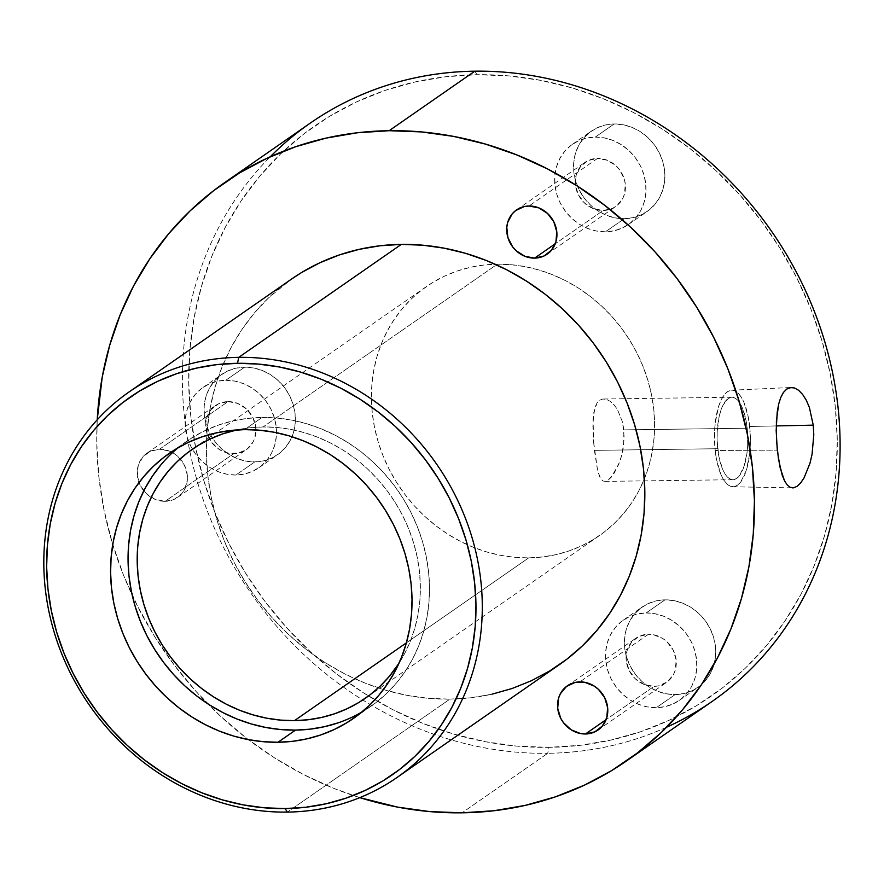 <?xml version="1.0" encoding="UTF-8"?>
<svg xmlns="http://www.w3.org/2000/svg" width="884" height="884" viewBox="0 0 884 884"><rect width="100%" height="100%" fill="white"/><g stroke="black" fill="none" stroke-linecap="round" stroke-linejoin="round"><path stroke-width="0.66" stroke-dasharray="4.42 3.31" d="M749.687 426.486A48.277 17.956 89.2 0 0 731.576 390.209A48.277 17.956 89.2 0 0 715.178 450.475L777.279 450.133L715.178 450.475L714.581 431.657L715.311 422.464L718.692 406.253L721.211 399.866L724.173 394.949L727.444 391.711L730.902 390.275L734.427 390.684L737.864 392.938L741.101 396.927L744.008 402.529L748.383 417.591L750.339 435.845L750.295 445.293L749.566 454.486L746.173 470.697L740.704 482.001L737.433 485.239L733.974 486.686L730.449 486.277L727.002 484.023L723.764 480.023L720.869 474.432L716.482 459.36L715.178 450.475A48.277 17.956 89.2 0 0 732.869 486.752A48.277 17.956 89.2 0 0 749.687 426.486L776.207 425.922L749.687 426.486M593.661 442.332L594.413 450.365L717.697 448.718A41.239 15.337 -90.8 0 1 731.886 397.236A41.239 15.337 -90.8 0 1 747.179 428.232L623.883 429.878L622.568 422.265L617.397 409.402L613.927 404.673L610.159 401.281L606.358 399.369L602.755 399.016L599.573 400.242L596.987 403.016L593.761 412.662L592.899 426.431L593.661 442.332L593.076 419.138L595.043 407.226L596.987 403.016L599.573 400.242L602.755 399.016L606.358 399.369L610.159 401.281L613.927 404.673L617.397 409.402L622.568 422.265L624.237 437.923L622.148 453.857L619.96 461.15L614.225 473.15L608.104 480.145L605.352 481.371L602.921 480.995L600.855 479.062L597.65 470.874L593.661 442.332M731.886 397.236L602.755 399.016M595.275 137.086A48.907 44.034 55.2 0 1 642.679 171.098A48.907 44.034 55.2 0 1 628.248 224.613A48.907 44.034 55.2 0 1 605.396 231.829L624.27 218.713A48.907 44.034 -124.8 0 0 647.121 211.497A48.907 44.034 -124.8 0 0 661.552 157.982A48.907 44.034 -124.8 0 0 614.148 123.97L595.275 137.086L586.512 138.114L578.291 140.921L570.909 145.407L564.655 151.385L559.782 158.645L556.456 166.888L554.821 175.805L554.942 185.065L556.798 194.292L560.334 203.143L565.406 211.276L571.815 218.381L579.329 224.182L587.639 228.448L596.446 231.033L605.396 231.829L614.159 230.801L622.38 227.984L629.762 223.508L636.016 217.519L640.889 210.27L644.215 202.027L645.839 193.099L645.729 183.85L643.872 174.623L640.336 165.772L635.264 157.639L628.856 150.534L621.341 144.733L613.032 140.457L604.225 137.882L595.275 137.086L614.148 123.97L605.396 124.998L597.164 127.804L589.783 132.291L583.539 138.269L578.655 145.528L575.34 153.772L573.705 162.689L573.815 171.949L575.683 181.176L579.208 190.027L584.28 198.16L590.689 205.265L598.203 211.066L606.523 215.331L615.319 217.917L624.27 218.713L633.032 217.674L641.265 214.867L648.646 210.392L654.889 204.403L659.773 197.154L663.088 188.911L664.724 179.982L664.602 170.734L662.746 161.507L659.21 152.656L654.138 144.523L647.729 137.418L640.226 131.617L631.905 127.34L623.098 124.766L614.148 123.97A48.907 44.034 -124.8 0 0 591.308 131.175A48.907 44.034 -124.8 0 0 576.865 184.701A48.907 44.034 -124.8 0 0 624.27 218.713L605.396 231.829A48.907 44.034 55.2 0 1 557.992 197.817A48.907 44.034 55.2 0 1 572.423 144.291A48.907 44.034 55.2 0 1 595.275 137.086M597.551 158.402L529.03 206.016L597.551 158.402A26.896 24.222 -124.8 0 0 584.987 162.369A26.896 24.222 -124.8 0 0 577.042 191.806A26.896 24.222 -124.8 0 0 603.12 210.514A26.896 24.222 -124.8 0 0 615.684 206.547A26.896 24.222 -124.8 0 0 623.629 177.109A26.896 24.222 -124.8 0 0 597.551 158.402L607.319 160.258L616.015 165.794L619.551 169.706L624.281 179.043L625.297 184.126L624.469 194.115L622.645 198.657L616.524 205.939L612.457 208.403L603.12 210.514L555.263 243.763L603.12 210.514L593.352 208.657L584.644 203.11L578.335 194.734L575.374 184.789L576.202 174.789L580.711 166.269L588.214 160.512L597.551 158.402M646.127 612.955A48.907 44.034 55.2 0 1 693.531 646.955A48.907 44.034 55.2 0 1 679.1 700.482A48.907 44.034 55.2 0 1 656.248 707.686L675.133 694.57A48.907 44.034 -124.8 0 0 697.973 687.365A48.907 44.034 -124.8 0 0 712.416 633.839A48.907 44.034 -124.8 0 0 665 599.838L646.127 612.955L637.364 613.982L629.143 616.789L621.761 621.275L615.507 627.253L610.634 634.502L607.319 642.756L605.684 651.674L605.794 660.923L607.662 670.16L611.187 679.011L616.259 687.144L622.668 694.238L630.181 700.04L638.491 704.316L647.298 706.902L656.248 707.686L665.011 706.659L673.243 703.852L680.614 699.366L686.868 693.388L691.741 686.139L695.067 677.884L696.702 668.967L696.581 659.718L694.725 650.48L691.189 641.629L686.117 633.496L679.708 626.402L672.205 620.601L663.884 616.325L655.077 613.739L646.127 612.955L665 599.838L656.248 600.866L648.016 603.673L640.635 608.148L634.392 614.137L629.507 621.386L626.192 629.629L624.557 638.557L624.679 647.806L626.535 657.033L630.071 665.884L635.132 674.028L641.552 681.122L649.055 686.923L657.376 691.2L666.171 693.774L675.133 694.57L683.885 693.542L692.117 690.736L699.498 686.249L705.741 680.271L710.625 673.011L713.941 664.768L715.576 655.851L715.465 646.602L713.598 637.364L710.073 628.513L705.001 620.38L698.581 613.275L691.078 607.485L682.757 603.208L673.962 600.623L665 599.838A48.907 44.034 -124.8 0 0 642.16 607.043A48.907 44.034 -124.8 0 0 627.717 660.569A48.907 44.034 -124.8 0 0 675.133 694.57L656.248 707.686A48.907 44.034 55.2 0 1 608.844 673.685A48.907 44.034 55.2 0 1 623.286 620.159A48.907 44.034 55.2 0 1 646.127 612.955M648.403 634.27L579.893 681.884L648.403 634.27A26.896 24.222 -124.8 0 0 635.839 638.237A26.896 24.222 -124.8 0 0 627.905 667.674A26.896 24.222 -124.8 0 0 653.972 686.371A26.896 24.222 -124.8 0 0 666.536 682.404A26.896 24.222 -124.8 0 0 674.481 652.967A26.896 24.222 -124.8 0 0 648.403 634.27L653.331 634.701L662.746 638.469L666.879 641.662L673.188 650.038L676.161 659.983L675.321 669.984L673.497 674.514L667.376 681.796L658.79 685.807L653.972 686.371L606.115 719.631L653.972 686.371L644.204 684.514L635.508 678.978L629.187 670.602L626.226 660.657L627.054 650.657L631.563 642.138L639.066 636.381L648.403 634.27M225.774 380.286A48.907 44.034 55.2 0 1 273.178 414.298A48.907 44.034 55.2 0 1 258.747 467.813A48.907 44.034 55.2 0 1 235.895 475.028L254.78 461.912A48.907 44.034 -124.8 0 0 277.62 454.696A48.907 44.034 -124.8 0 0 292.063 401.181A48.907 44.034 -124.8 0 0 244.658 367.169L225.774 380.286L217.022 381.313L208.79 384.12L201.408 388.606L195.165 394.584L190.281 401.844L186.966 410.088L185.331 419.005L185.441 428.265L187.309 437.492L190.833 446.343L195.905 454.475L202.314 461.581L209.828 467.382L218.138 471.647L226.945 474.233L235.895 475.028L244.658 474.001L252.89 471.183L260.272 466.708L266.515 460.719L271.399 453.47L274.714 445.227L276.349 436.298L276.228 427.049L274.372 417.823L270.835 408.972L265.764 400.839L259.355 393.734L251.852 387.932L243.531 383.656L234.724 381.081L225.774 380.286L244.658 367.169L235.895 368.197L227.663 371.004L220.282 375.49L214.038 381.468L209.154 388.728L205.839 396.971L204.204 405.889L204.326 415.148L206.182 424.375L209.718 433.226L214.779 441.359L221.199 448.464L228.702 454.266L237.023 458.531L245.829 461.117L254.78 461.912L263.531 460.873L271.764 458.067L279.145 453.591L285.388 447.602L290.272 440.354L293.587 432.11L295.223 423.182L295.112 413.933L293.245 404.706L289.72 395.855L284.648 387.722L278.239 380.617L270.725 374.816L262.404 370.54L253.609 367.965L244.658 367.169A48.907 44.034 -124.8 0 0 221.807 374.374A48.907 44.034 -124.8 0 0 207.375 427.9A48.907 44.034 -124.8 0 0 254.78 461.912L235.895 475.028A48.907 44.034 55.2 0 1 188.491 441.017A48.907 44.034 55.2 0 1 202.933 387.501A48.907 44.034 55.2 0 1 225.774 380.286M159.54 449.216A26.896 24.222 55.2 0 1 185.607 467.923A26.896 24.222 55.2 0 1 177.673 497.361A26.896 24.222 55.2 0 1 165.109 501.327L233.619 453.713A26.896 24.222 -124.8 0 0 246.183 449.746A26.896 24.222 -124.8 0 0 254.128 420.309A26.896 24.222 -124.8 0 0 228.05 401.601L159.54 449.216L169.297 451.072L173.872 453.426L178.004 456.608L184.325 464.995L187.286 474.94L187.353 480.023L184.623 489.471L181.938 493.46L174.446 499.217L165.109 501.327L155.341 499.471L146.633 493.924L140.324 485.548L137.351 475.603L138.191 465.614L142.7 457.083L150.192 451.326L159.54 449.216L228.05 401.601A26.896 24.222 -124.8 0 0 215.486 405.568A26.896 24.222 -124.8 0 0 207.552 435.005A26.896 24.222 -124.8 0 0 233.619 453.713L165.109 501.327A26.896 24.222 55.2 0 1 139.031 482.62A26.896 24.222 55.2 0 1 146.965 453.183A26.896 24.222 55.2 0 1 159.54 449.216M528.687 557.87A151.606 136.49 -124.8 0 0 599.518 535.527A151.606 136.49 -124.8 0 0 644.27 369.611A151.606 136.49 -124.8 0 0 497.305 264.183L263.089 426.95A151.606 136.49 55.2 0 1 398.551 508.035A151.606 136.49 55.2 0 1 398.982 663.265L404.507 653.817L410.286 641.353L414.795 628.248L417.999 614.623L419.856 600.601L420.364 586.313L419.502 571.915L417.281 557.528L413.734 543.306L408.883 529.372L402.784 515.858L395.491 502.919L387.07 490.653L377.601 479.183L367.192 468.631L355.921 459.083L343.909 450.652L331.279 443.403L318.129 437.403L304.615 432.729L290.836 429.403L276.957 427.469L263.089 426.95L497.305 264.183L483.592 265.078L470.155 267.366L457.127 271.045L444.652 276.073L432.828 282.405L421.767 289.974L411.59 298.704L402.397 308.516L394.264 319.323L387.28 331.003L381.501 343.456L376.982 356.561L373.777 370.197L371.921 384.22L371.413 398.496L372.274 412.905L374.496 427.292L378.043 441.514L382.894 455.448L388.993 468.951L396.297 481.902L404.717 494.167L414.176 505.637L424.585 516.19L435.856 525.726L447.868 534.168L460.509 541.417L473.647 547.406L487.161 552.091L500.941 555.417L514.819 557.351L528.687 557.87L542.411 556.975L555.848 554.677L568.865 550.997L581.352 545.969L593.175 539.649L604.225 532.08L614.402 523.35L623.596 513.538L631.729 502.731L638.723 491.051L644.502 478.598L649.011 465.492L652.215 451.857L654.072 437.834L654.58 423.546L653.718 409.148L651.508 394.761L647.95 380.54L643.099 366.606L636.999 353.103L629.706 340.152L621.286 327.887L611.816 316.417L601.407 305.864L590.136 296.328L578.125 287.886L565.495 280.637L552.356 274.637L538.831 269.963L525.063 266.637L511.173 264.703L497.305 264.183A151.606 136.49 -124.8 0 0 495.139 264.228A151.606 136.49 -124.8 0 0 426.486 286.526A151.606 136.49 -124.8 0 0 381.733 452.442A151.606 136.49 -124.8 0 0 528.687 557.87L406.386 642.856L528.687 557.87M361.887 712.04A161.385 145.296 -124.8 0 0 370.882 706.316A161.385 145.296 -124.8 0 0 418.519 529.693A161.385 145.296 -124.8 0 0 262.073 417.469L244.592 429.624L262.073 417.469A161.385 145.296 -124.8 0 0 186.679 441.26A161.385 145.296 -124.8 0 0 178.192 447.691M310.306 123.086A352.119 317.013 -124.8 0 0 206.37 508.444A352.119 317.013 -124.8 0 0 547.704 753.301L548.942 747.345A347.224 312.616 -124.8 0 0 835.292 406.728A347.224 312.616 -124.8 0 0 477.062 74.709L508.819 75.902L540.621 80.334L572.158 87.936L603.131 98.665L633.231 112.39L662.171 128.998L689.675 148.324L715.476 170.17L739.333 194.347L761.014 220.602L780.296 248.691L797.003 278.349L810.982 309.278L822.087 341.202L830.22 373.788L835.292 406.728L837.27 439.713L836.109 472.421L831.844 504.543L824.518 535.759L814.175 565.771L800.948 594.302L784.937 621.065L766.306 645.795L745.245 668.282L721.941 688.282L696.625 705.609L669.542 720.095L640.955 731.62L611.131 740.041L580.357 745.3L548.942 747.345L517.173 746.151L485.371 741.72L453.835 734.107L422.872 723.388L392.772 709.664L363.821 693.056L336.318 673.73L310.516 651.884L286.659 627.706L264.99 601.451L245.708 573.362L228.989 543.704L215.011 512.764L203.906 480.852L195.773 448.265L190.701 415.325L188.734 382.341L189.883 349.633L194.148 317.511L201.486 286.294L211.817 256.283L225.055 227.752L241.056 200.988L259.686 176.248L280.747 153.772L304.052 133.771L329.367 116.445L356.451 101.947L385.048 90.433L414.872 82.002L445.635 76.742L477.062 74.709L474.807 71.184L477.062 74.709A347.224 312.616 -124.8 0 0 190.701 415.325A347.224 312.616 -124.8 0 0 548.942 747.345L547.704 753.301A352.119 317.013 55.2 0 1 217.575 535.118A352.119 317.013 55.2 0 1 270.228 156.788M291.643 278.99A234.746 211.342 -124.8 0 0 222.348 535.892A234.746 211.342 -124.8 0 0 449.901 699.134L287.344 812.098L449.901 699.134L428.431 698.316L406.927 695.332L385.601 690.183L364.672 682.934L344.318 673.652L324.759 662.425L306.162 649.364L288.714 634.59L272.592 618.247L257.929 600.501L244.901 581.506L233.597 561.451L224.149 540.544L216.646 518.963L211.143 496.941L207.718 474.664L206.381 452.365L207.165 430.254L210.038 408.541L215 387.435L221.983 367.136L230.934 347.854L241.752 329.765L254.349 313.035L268.592 297.842L291.444 279.134M666.635 727.212A352.119 317.013 55.2 0 1 547.704 753.301L462.056 812.816L547.704 753.301A352.119 317.013 -124.8 0 0 712.195 701.399M359.799 797.633A352.119 317.013 55.2 0 1 97.229 419.801L96.765 442.663L98.765 476.122L103.914 509.527L112.157 542.577L123.417 574.931L137.595 606.302L154.545 636.381L174.104 664.867L196.082 691.498L220.271 716.007L246.437 738.162L274.327 757.765L303.676 774.594L334.207 788.528L359.799 797.633M794.495 387.977L798.628 390.297M804.097 477.802L800.65 482.94L797.125 486.299M491.946 694.194L471.139 697.752L449.901 699.134A234.746 211.342 -124.8 0 0 559.561 664.525M338.252 722.803L351.545 717.443L364.131 710.714L375.899 702.658L386.728 693.354L396.518 682.912L405.17 671.409L412.618 658.978L418.762 645.718L423.569 631.762L426.983 617.253L428.961 602.324L429.491 587.12L428.574 571.793L426.221 556.478L422.442 541.339L417.281 526.499L410.784 512.123L403.016 498.344L394.054 485.283L383.976 473.084L372.893 461.846L360.893 451.691L348.108 442.707L334.66 434.994L320.671 428.607L306.273 423.624L291.621 420.088L276.836 418.033L262.073 417.469L247.476 418.419L233.166 420.861L219.309 424.784L206.016 430.132L193.43 436.873L181.662 444.928L170.833 454.221L161.043 464.675M235.94 430.132L249.365 427.834L263.089 426.95A151.606 136.49 55.2 0 0 236.835 429.933M228.05 401.601L237.818 403.458L246.525 408.994L252.835 417.381L255.808 427.326L254.968 437.315L253.144 441.856L247.023 449.138L238.437 453.138L228.702 453.271L219.287 449.503L211.63 442.409L206.889 433.061L205.806 422.906L206.701 417.999L211.21 409.469L218.713 403.712L228.05 401.601M623.883 429.878L747.179 428.232A41.239 15.337 -90.8 0 1 732.991 479.714A41.239 15.337 -90.8 0 1 717.697 448.718L594.413 450.365L597.65 470.874L600.236 478.078L602.921 480.995L605.352 481.371L608.104 480.145L611.12 477.349L618.656 464.542L622.148 453.857L623.629 445.989L623.883 429.878M732.991 479.714L605.352 481.371M747.179 428.232L746.063 420.64L742.317 407.767L737.079 399.579L734.129 397.656L731.123 397.303L728.173 398.529L722.847 405.491L720.703 410.961L718.99 417.48L717.189 432.652L717.145 440.729L718.814 456.321L722.548 469.183L725.035 473.968L727.797 477.382L730.736 479.305L733.753 479.658L736.704 478.421L739.499 475.658L744.173 466.001L747.068 452.155L747.687 444.298L747.179 428.232M731.576 390.209L791.213 387.49M628.248 224.613L647.121 211.497M547.163 254.161L615.684 206.547M679.1 700.482L697.973 687.365M598.026 730.018L666.536 682.404M258.747 467.813L277.62 454.696M177.673 497.361L246.183 449.746M599.518 535.527L365.291 698.283M370.882 706.316L353.401 718.471M186.679 441.26L169.198 453.404M426.486 286.526L192.259 449.293M146.965 453.183L215.486 405.568M202.933 387.501L221.807 374.374M567.318 685.851L635.839 638.237M623.286 620.159L642.16 607.043M516.466 209.983L584.987 162.369M572.423 144.291L591.308 131.175M732.869 486.752L792.583 487.88"/><path stroke-width="1.33" d="M797.125 486.299L793.644 487.813L790.329 487.382L787.301 485.051L784.561 480.885L780.152 467.824L777.279 450.133L776.174 430.563L777.213 412.11L778.649 404.165L780.738 397.513L783.456 392.419L786.738 389.059L790.473 387.557L794.495 387.977L798.628 390.297L802.617 394.43L806.285 400.231L809.39 407.469L813.247 425.149L776.207 425.922L813.247 425.149L813.788 434.862L812.064 454.299L809.987 463.216L804.097 477.802L800.65 482.94L797.125 486.299L793.644 487.813L790.329 487.382L787.301 485.051L784.561 480.885L782.185 475.095L778.517 459.393L776.484 440.376L776.395 420.994L778.649 404.165L780.738 397.513L783.456 392.419L786.738 389.059L791.158 387.49M529.03 206.016A26.896 24.222 55.2 0 1 555.108 224.724A26.896 24.222 55.2 0 1 547.163 254.161A26.896 24.222 55.2 0 1 534.599 258.128L555.263 243.763L534.599 258.128L524.831 256.272L516.134 250.725L512.609 246.824L507.869 237.476L506.786 227.321L507.681 222.414L512.19 213.884L515.626 210.591L524.212 206.58L529.03 206.016L538.798 207.873L547.505 213.409L553.815 221.796L556.787 231.741L555.948 241.73L551.439 250.26L543.947 256.017L534.599 258.128A26.896 24.222 55.2 0 1 508.532 239.42A26.896 24.222 55.2 0 1 516.466 209.983A26.896 24.222 55.2 0 1 529.03 206.016M579.893 681.884A26.896 24.222 55.2 0 1 605.96 700.581A26.896 24.222 55.2 0 1 598.026 730.018A26.896 24.222 55.2 0 1 585.462 733.985L606.115 719.631L585.462 733.985L580.534 733.554L571.119 729.786L563.462 722.681L560.677 718.217L557.705 708.272L558.544 698.272L560.368 693.741L566.489 686.459L575.075 682.448L584.81 682.315L594.225 686.083L598.357 689.277L604.678 697.653L607.639 707.598L606.8 717.598L602.291 726.118L594.799 731.875L585.462 733.985A26.896 24.222 55.2 0 1 559.384 715.289A26.896 24.222 55.2 0 1 567.318 685.851A26.896 24.222 55.2 0 1 579.893 681.884M294.471 720.637L406.386 642.856L294.471 720.637L280.604 720.106L266.714 718.184L252.946 714.858L239.431 710.172L226.282 704.183L213.652 696.935L201.64 688.492L190.369 678.956L179.96 668.403L170.49 656.934L162.07 644.668L154.777 631.717L148.678 618.214L143.827 604.28L140.28 590.048L138.059 575.672L137.197 561.263L137.705 546.986L139.561 532.964L142.766 519.328L147.274 506.223L153.054 493.769L160.048 482.089L168.181 471.282L177.375 461.47L187.552 452.741L198.602 445.171L210.425 438.84L222.912 433.812L236.835 429.933A151.606 136.49 55.2 0 0 192.259 449.293A151.606 136.49 55.2 0 0 147.506 615.209A151.606 136.49 55.2 0 0 294.471 720.637A151.606 136.49 55.2 0 0 365.291 698.283A151.606 136.49 55.2 0 0 398.982 663.265L389.38 676.293L380.186 686.117L370.009 694.846L358.959 702.415L347.125 708.736L334.649 713.764L321.621 717.443L308.196 719.742L294.471 720.637M178.192 447.691A161.385 145.296 -124.8 0 0 141.208 623.353A161.385 145.296 -124.8 0 0 295.488 730.107L278.007 742.251A161.385 145.296 55.2 0 1 121.561 630.027A161.385 145.296 55.2 0 1 169.198 453.404A161.385 145.296 55.2 0 1 244.592 429.624L259.355 430.177L274.139 432.232L288.803 435.768L303.19 440.751L317.179 447.138L330.638 454.851L343.423 463.835L355.412 473.99L366.495 485.228L376.573 497.427L385.534 510.488L393.303 524.267L399.8 538.643L404.96 553.483L408.739 568.622L411.104 583.937L412.021 599.275L411.48 614.468L409.502 629.397L406.087 643.917L401.292 657.862L395.137 671.122L387.7 683.564L379.037 695.056L369.247 705.509L358.418 714.802L346.65 722.858L334.064 729.587L320.77 734.947L306.914 738.858L292.604 741.311L278.007 742.251L263.244 741.698L248.459 739.643L233.807 736.107L219.409 731.123L205.419 724.736L191.972 717.023L179.187 708.04L167.187 697.885L156.103 686.647L146.026 674.448L137.064 661.387L129.296 647.607L122.799 633.231L117.638 618.391L113.859 603.253L111.506 587.937L110.588 572.6L111.119 557.406L113.108 542.478L116.511 527.958L121.318 514.013L127.462 500.753L134.909 488.311L143.562 476.819L153.352 466.365L164.192 457.072L175.949 449.017L188.546 442.287L201.828 436.928L215.696 433.016L229.995 430.563L244.592 429.624A161.385 145.296 55.2 0 1 401.038 541.848A161.385 145.296 55.2 0 1 353.401 718.471A161.385 145.296 55.2 0 1 278.007 742.251L295.488 730.107A161.385 145.296 -124.8 0 0 361.887 712.04M291.444 279.134L301.466 272.603L319.776 262.813L339.102 255.023L359.258 249.321L380.065 245.763L401.303 244.393L238.746 357.346A234.746 211.342 55.2 0 1 466.31 520.588A234.746 211.342 55.2 0 1 397.004 777.489A234.746 211.342 55.2 0 1 287.344 812.098L285.09 808.573A229.851 206.944 55.2 0 1 47.946 588.788A229.851 206.944 55.2 0 1 237.509 363.302L238.746 357.346A234.746 211.342 -124.8 0 0 45.161 587.628A234.746 211.342 -124.8 0 0 287.344 812.098A234.746 211.342 55.2 0 1 59.792 648.856A234.746 211.342 55.2 0 1 129.086 391.955A234.746 211.342 55.2 0 1 238.746 357.346L401.303 244.393A234.746 211.342 -124.8 0 0 291.643 278.99L129.086 391.955M270.228 156.788A352.119 317.013 55.2 0 1 474.807 71.184A352.119 317.013 -124.8 0 0 310.306 123.086L224.658 182.601A352.119 317.013 55.2 0 1 389.159 130.699L474.807 71.184L389.159 130.699A352.119 317.013 55.2 0 1 730.493 375.556A352.119 317.013 55.2 0 1 626.546 760.914A352.119 317.013 55.2 0 1 462.056 812.816A352.119 317.013 55.2 0 1 359.799 797.633L397.59 807.114L429.845 811.6L462.056 812.816L493.913 810.75L525.118 805.412L555.362 796.86L584.346 785.191L611.816 770.494L637.486 752.914L661.121 732.637L682.481 709.841L701.377 684.757L717.609 657.619L731.024 628.69L741.51 598.247L748.947 566.589L753.267 534.024L754.439 500.852L752.439 467.404L747.289 433.989L739.046 400.949L727.786 368.584L713.609 337.213L696.669 307.146L677.111 278.659L655.132 252.028L630.933 227.508L604.766 205.353L576.876 185.762L547.528 168.921L517.007 154.998L485.603 144.125L453.614 136.401L421.37 131.915L389.159 130.699L357.291 132.777L326.097 138.103L295.853 146.656L266.858 158.335L239.387 173.032L213.718 190.601L190.082 210.889L168.722 233.674L149.838 258.769L133.606 285.908L120.18 314.826L109.704 345.268L102.257 376.927L97.229 419.812A352.119 317.013 55.2 0 1 224.658 182.601M285.09 808.573L305.886 807.225L326.262 803.744L345.998 798.164L364.926 790.539L382.86 780.937L399.612 769.467L415.038 756.229L428.983 741.356L441.315 724.979L451.912 707.255L460.674 688.382L467.514 668.503L472.365 647.839L475.194 626.579L475.957 604.932L474.653 583.086L471.294 561.285L465.912 539.715L458.553 518.588L449.304 498.112L438.243 478.476L425.48 459.879L411.126 442.497L395.336 426.497L378.253 412.032L360.053 399.248L340.892 388.253L320.969 379.159L300.461 372.065L279.587 367.026L258.537 364.097L237.509 363.302L216.713 364.65L196.347 368.131L176.601 373.711L157.672 381.336L139.749 390.938L122.986 402.408L107.561 415.646L93.616 430.519L81.284 446.895L70.687 464.619L61.924 483.493L55.084 503.372L50.233 524.035L47.404 545.295L46.642 566.942L47.946 588.788L51.305 610.59L56.686 632.159L64.046 653.287L73.295 673.763L84.356 693.399L97.13 711.996L111.472 729.377L127.263 745.378L144.346 759.842L162.557 772.627L181.706 783.622L201.64 792.716L222.138 799.81L243.012 804.849L264.062 807.777L285.09 808.573L287.344 812.098A234.746 211.342 -124.8 0 0 480.94 581.816A234.746 211.342 -124.8 0 0 238.746 357.346L237.509 363.302A229.851 206.944 55.2 0 1 474.653 583.086A229.851 206.944 55.2 0 1 285.09 808.573M626.546 760.914L712.195 701.399A352.119 317.013 -124.8 0 0 816.131 316.041A352.119 317.013 -124.8 0 0 474.807 71.184A352.119 317.013 55.2 0 1 825.269 343.379A352.119 317.013 55.2 0 1 666.635 727.212M798.628 390.297L802.617 394.43L806.285 400.231L809.39 407.469L813.247 425.149L813.788 434.862L812.064 454.299L809.987 463.216L804.097 477.802M790.473 387.557L794.495 387.977M397.004 777.489L559.561 664.525A234.746 211.342 -124.8 0 0 628.856 407.623A234.746 211.342 -124.8 0 0 401.303 244.393L422.773 245.2L444.276 248.194L465.603 253.332L486.531 260.581L506.886 269.863L526.455 281.09L545.052 294.151L562.489 308.925L578.622 325.268L593.274 343.025L606.314 362.009L617.607 382.065L627.054 402.971L634.568 424.552L640.06 446.586L643.497 468.851L644.823 491.15L644.049 513.261L641.165 534.986L636.204 556.08L629.22 576.379L620.27 595.661L609.452 613.75L596.855 630.48L582.611 645.674L566.865 659.199L549.749 670.912L531.439 680.713L512.101 688.492L491.946 694.194M161.043 464.675L152.391 476.167L144.943 488.609L138.799 501.869L133.992 515.814L130.578 530.323L128.6 545.251L128.07 560.456L128.976 575.793L131.34 591.098L135.119 606.247L140.28 621.076L146.777 635.452L154.545 649.243L163.507 662.293L173.584 674.503L184.668 685.741L196.657 695.896L209.442 704.88L222.901 712.592L236.89 718.979L251.277 723.952L265.94 727.499L280.725 729.554L295.488 730.107L310.085 729.156L324.384 726.714L338.252 722.803M793.644 487.813L792.583 487.88"/></g></svg>
